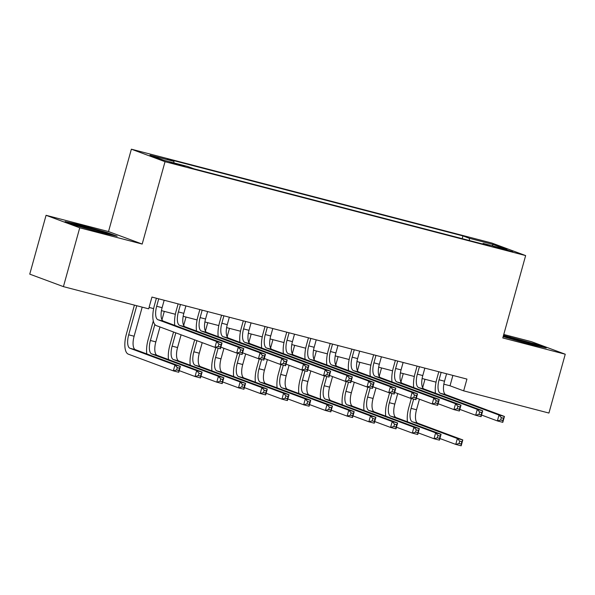 <?xml version="1.0" encoding="UTF-8"?>
<svg xmlns="http://www.w3.org/2000/svg" width="595" height="595" viewBox="0 0 595 595"><rect width="100%" height="100%" fill="white"/><g stroke="black" fill="none" stroke-linecap="round" stroke-linejoin="round"><path stroke-width="0.89" d="M180.136 165.365L184.762 166.377L181.43 165.202L169.687 162.197L180.136 165.365M46.068 215.301L79.737 227.796L142.19 244.062L108.521 231.559L46.068 215.301L29.75 274.139L63.42 286.634L148.683 308.835L151.948 297.069L466.934 379.082L463.669 390.856L548.932 413.049L565.25 354.218L531.58 341.716L503.764 334.472M108.521 231.559L131.369 149.189L491.968 243.08L525.638 255.582L165.031 161.691L131.369 149.189M502.641 248.703L493.381 246.486L496.609 247.617L512.764 251.774L502.641 248.703L502.485 249.283M469.522 240.573L469.306 238.283L462.932 235.917L167.5 158.991L173.866 161.357L149.97 155.131L163.804 160.271L187.7 166.488L194.067 168.854L489.507 245.78L483.133 243.414L482.679 244.002M469.306 238.283L493.203 244.5L507.029 249.64L483.133 243.414M79.737 227.796L63.42 286.634M142.19 244.062L165.031 161.691M525.638 255.582L502.797 337.953L565.25 354.218M443.84 384.177L450.021 385.783L463.669 390.856M149.07 307.429L153.636 308.612M161.438 310.642L175.361 314.272M183.163 316.302L197.079 319.924M204.888 321.954L218.804 325.584M226.606 327.614L240.529 331.237M248.331 333.267L262.254 336.896M270.056 338.927L283.979 342.549M291.781 344.579L305.696 348.209M313.505 350.239L327.421 353.861M335.223 355.892L349.146 359.521M356.948 361.552L370.871 365.174M378.673 367.204L392.588 370.834M400.398 372.864L414.313 376.486M422.115 378.517L436.038 382.146M452.892 375.43L450.021 385.783M462.174 238.662L462.932 235.917M173.866 161.357L174.023 162.926M492.08 245.742L493.203 244.5M503.162 336.621L530.316 344.379L546.21 347.956L536.073 344.193L503.511 335.379M75.245 225.326L101.284 232.667L117.17 236.245L107.033 232.481L81.002 225.141L65.108 221.563L75.245 225.326M509.893 337.365L510.034 336.852M535.924 344.728L536.073 344.193M80.861 225.654L81.002 225.141M106.884 233.017L107.033 232.481M441.14 372.366L439.073 379.803A12.22 4.834 -75.4 0 0 440.36 393.265L499.004 415.035L504.441 416.448L502.805 422.331L497.375 420.918L481.541 415.035M446.57 373.779L444.51 381.216A12.22 4.834 -75.4 0 0 445.796 394.678L504.441 416.448L503.504 418.226L501.332 417.66L500.678 420.018L502.849 420.583L503.504 418.226M435.466 393.25A18.333 7.252 104.6 0 1 436.804 378.963L438.798 371.756M500.678 420.018L497.375 420.918L499.004 415.035L501.332 417.66M502.849 420.583L502.805 422.331M407.478 421.796A18.333 7.252 104.6 0 1 408.81 407.508L411.309 398.509M424.979 379.268L422.658 387.635M419.445 399.208L416.515 409.769A12.22 4.834 -75.4 0 0 417.802 423.224L462.798 439.928L461.17 445.811L455.74 444.398L439.898 438.515M413.651 399.119L411.086 408.356A12.22 4.834 -75.4 0 0 412.372 421.81L457.369 438.515L462.798 439.928L461.861 441.706L459.69 441.14L459.043 443.498L461.214 444.063L461.861 441.706M459.043 443.498L455.74 444.398L457.369 438.515L459.69 441.14M461.214 444.063L461.17 445.811M533.693 345.137A15.886 0.58 15.5 0 0 535.314 345.353A15.886 0.58 15.5 0 0 514.132 338.89A15.886 0.58 15.5 0 0 504.761 336.882A15.886 0.58 15.5 0 0 507.267 337.878M503.37 335.892L535.448 344.55L542.164 347.041M104.66 233.426A15.886 0.58 15.5 0 0 106.2 233.657A15.886 0.58 15.5 0 0 106.274 233.649A15.886 0.58 15.5 0 0 92.545 229.194A15.886 0.58 15.5 0 0 75.825 225.089A15.886 0.58 15.5 0 0 75.721 225.17A15.886 0.58 15.5 0 0 78.235 226.167M68.842 222.946L81.188 225.728L106.408 232.838L113.132 235.33M419.416 366.713L417.355 374.151A12.22 4.834 -75.4 0 0 418.642 387.605L477.287 409.375L482.716 410.788L481.087 416.671L475.65 415.258L459.816 409.382M424.845 368.127L422.785 375.564A12.22 4.834 -75.4 0 0 424.071 389.018L482.716 410.788L481.779 412.573L479.607 412.008L478.953 414.358L481.124 414.923L481.779 412.573M413.748 387.598A18.333 7.252 104.6 0 1 415.079 373.303L417.073 366.103M478.953 414.358L475.65 415.258L477.287 409.375L479.607 412.008M481.124 414.923L481.087 416.671M397.691 361.053L395.63 368.491A12.22 4.834 -75.4 0 0 396.917 381.953L455.562 403.722L460.991 405.136L459.362 411.019L453.933 409.605L438.091 403.722M403.12 362.467L401.06 369.904A12.22 4.834 -75.4 0 0 402.346 383.366L460.991 405.136L460.054 406.913L457.882 406.348L457.228 408.705L459.407 409.271L460.054 406.913M392.023 381.938A18.333 7.252 104.6 0 1 393.355 367.651L395.355 360.444M457.228 408.705L453.933 409.605L455.562 403.722L457.882 406.348M459.407 409.271L459.362 411.019M375.966 355.401L373.905 362.838A12.22 4.834 -75.4 0 0 375.192 376.293L433.837 398.062L439.266 399.476L437.637 405.359L432.208 403.946L416.366 398.07M381.402 356.814L379.335 364.252A12.22 4.834 -75.4 0 0 380.622 377.706L439.266 399.476L438.337 401.261L436.157 400.695L435.51 403.046L437.682 403.611L438.337 401.261M370.298 376.285A18.333 7.252 104.6 0 1 371.63 361.991L373.63 354.791M435.51 403.046L432.208 403.946L433.837 398.062L436.157 400.695M437.682 403.611L437.637 405.359M354.248 349.741L352.18 357.179A12.22 4.834 -75.4 0 0 353.467 370.64L412.112 392.41L417.549 393.823L415.912 399.706L410.483 398.293L394.641 392.41M359.678 351.154L357.61 358.592A12.22 4.834 -75.4 0 0 358.897 372.054L417.549 393.823L416.612 395.601L414.44 395.035L413.785 397.393L415.957 397.958L416.612 395.601M348.573 370.625A18.333 7.252 104.6 0 1 349.905 356.338L351.905 349.131M413.785 397.393L410.483 398.293L412.112 392.41L414.44 395.035M415.957 397.958L415.912 399.706M385.753 416.143A18.333 7.252 104.6 0 1 387.092 401.848L389.584 392.849M403.254 373.608L400.933 381.975M397.72 393.555L394.797 404.109A12.22 4.834 -75.4 0 0 396.084 417.564L441.073 434.268L439.445 440.151L434.015 438.738L418.173 432.863M391.927 393.459L389.361 402.696A12.22 4.834 -75.4 0 0 390.647 416.15L435.644 432.855L441.073 434.268L440.144 436.053L437.972 435.488L437.318 437.838L439.489 438.403L440.144 436.053M437.318 437.838L434.015 438.738L435.644 432.855L437.972 435.488M439.489 438.403L439.445 440.151M364.036 410.483A18.333 7.252 104.6 0 1 365.367 396.196L367.859 387.196M381.529 367.955L379.208 376.323M375.995 387.895L373.072 398.457A12.22 4.834 -75.4 0 0 374.359 411.911L419.356 428.616L417.72 434.499L412.29 433.086L396.456 427.203M370.202 387.806L367.643 397.044A12.22 4.834 -75.4 0 0 368.93 410.498L413.927 427.203L419.356 428.616L418.419 430.393L416.247 429.828L415.593 432.186L417.764 432.751L418.419 430.393M415.593 432.186L412.29 433.086L413.927 427.203L416.247 429.828M417.764 432.751L417.72 434.499M342.311 404.831A18.333 7.252 104.6 0 1 343.642 390.536L346.141 381.536M359.804 362.296L357.483 370.663M354.278 382.243L351.347 392.797A12.22 4.834 -75.4 0 0 352.634 406.251L397.631 422.956L396.002 428.839L390.565 427.426L374.731 421.55M348.477 382.146L345.918 391.384A12.22 4.834 -75.4 0 0 347.205 404.838L392.202 421.543L397.631 422.956L396.694 424.741L394.522 424.176L393.868 426.526L396.039 427.091L396.694 424.741M393.868 426.526L390.565 427.426L392.202 421.543L394.522 424.176M396.039 427.091L396.002 428.839M320.586 399.171A18.333 7.252 104.6 0 1 321.917 384.883L324.416 375.884M338.086 356.643L335.766 365.01M332.553 376.583L329.623 387.144A12.22 4.834 -75.4 0 0 330.909 400.599L375.906 417.303L374.277 423.186L368.848 421.773L353.006 415.89M326.752 376.494L324.193 385.731A12.22 4.834 -75.4 0 0 325.48 399.186L370.477 415.89L375.906 417.303L374.969 419.081L372.797 418.516L372.15 420.873L374.322 421.438L374.969 419.081M372.15 420.873L368.848 421.773L370.477 415.89L372.797 418.516M374.322 421.438L374.277 423.186M332.523 344.089L330.463 351.526A12.22 4.834 -75.4 0 0 331.742 364.98L390.394 386.75L395.824 388.163L394.188 394.046L388.758 392.633L372.924 386.757M337.953 345.502L335.892 352.939A12.22 4.834 -75.4 0 0 337.179 366.394L395.824 388.163L394.887 389.948L392.715 389.383L392.06 391.733L394.232 392.298L394.887 389.948M326.848 364.973A18.333 7.252 104.6 0 1 328.187 350.678L330.18 343.479M392.06 391.733L388.758 392.633L390.394 386.75L392.715 389.383M394.232 392.298L394.188 394.046M298.861 393.518A18.333 7.252 104.6 0 1 300.192 379.223L302.691 370.224M316.362 350.983L314.041 359.35M310.828 370.93L307.898 381.484A12.22 4.834 -75.4 0 0 309.184 394.939L354.181 411.643L352.552 417.526L347.123 416.113L331.281 410.238M305.034 370.834L302.468 380.071A12.22 4.834 -75.4 0 0 303.755 393.526L348.752 410.23L354.181 411.643L353.252 413.428L351.072 412.863L350.425 415.213L352.597 415.779L353.252 413.428M350.425 415.213L347.123 416.113L348.752 410.23L351.072 412.863M352.597 415.779L352.552 417.526M310.798 338.429L308.738 345.866A12.22 4.834 -75.4 0 0 310.025 359.328L368.669 381.097L374.099 382.511L372.47 388.394L367.033 386.981L351.199 381.097M316.228 339.842L314.167 347.279A12.22 4.834 -75.4 0 0 315.454 360.741L374.099 382.511L373.162 384.288L370.99 383.723L370.335 386.081L372.507 386.646L373.162 384.288M305.131 359.313A18.333 7.252 104.6 0 1 306.462 345.026L308.455 337.819M370.335 386.081L367.033 386.981L368.669 381.097L370.99 383.723M372.507 386.646L372.47 388.394M277.136 387.858A18.333 7.252 104.6 0 1 278.475 373.571L280.966 364.571M294.637 345.331L292.316 353.698M289.103 365.271L286.18 375.832A12.22 4.834 -75.4 0 0 287.467 389.286L332.464 405.991L330.827 411.874L325.398 410.461L309.564 404.578M283.309 365.181L280.751 374.419A12.22 4.834 -75.4 0 0 282.03 387.873L327.027 404.578L332.464 405.991L331.527 407.768L329.355 407.203L328.7 409.561L330.872 410.126L331.527 407.768M328.7 409.561L325.398 410.461L327.027 404.578L329.355 407.203M330.872 410.126L330.827 411.874M289.073 332.776L287.013 340.214A12.22 4.834 -75.4 0 0 288.3 353.668L346.945 375.438L352.374 376.851L350.745 382.734L345.316 381.321L329.474 375.445M294.503 334.189L292.442 341.627A12.22 4.834 -75.4 0 0 293.729 355.081L352.374 376.851L351.437 378.636L349.265 378.07L348.618 380.421L350.79 380.986L351.437 378.636M283.406 353.661A18.333 7.252 104.6 0 1 284.737 339.366L286.738 332.166M348.618 380.421L345.316 381.321L346.945 375.438L349.265 378.07M350.79 380.986L350.745 382.734M255.419 382.206A18.333 7.252 104.6 0 1 256.75 367.911L259.242 358.911M272.912 339.671L270.591 348.038M267.386 359.618L264.455 370.172A12.22 4.834 -75.4 0 0 265.742 383.626L310.739 400.331L309.103 406.214L303.673 404.801L287.839 398.925M261.584 359.521L259.026 368.759A12.22 4.834 -75.4 0 0 260.312 382.213L305.309 398.918L310.739 400.331L309.802 402.116L307.63 401.551L306.975 403.901L309.147 404.466L309.802 402.116M306.975 403.901L303.673 404.801L305.309 398.918L307.63 401.551M309.147 404.466L309.103 406.214M267.356 327.116L265.288 334.554A12.22 4.834 -75.4 0 0 266.575 348.016L325.22 369.785L330.649 371.198L329.02 377.081L323.591 375.668L307.749 369.785M272.785 328.529L270.718 335.967A12.22 4.834 -75.4 0 0 272.004 349.429L330.649 371.198L329.719 372.976L327.548 372.411L326.893 374.768L329.065 375.333L329.719 372.976M261.681 348.001A18.333 7.252 104.6 0 1 263.012 333.713L265.013 326.506M326.893 374.768L323.591 375.668L325.22 369.785L327.548 372.411M329.065 375.333L329.02 377.081M233.694 376.546A18.333 7.252 104.6 0 1 235.025 362.258L237.524 353.259M251.187 334.018L248.866 342.385M245.661 353.958L242.73 364.519A12.22 4.834 -75.4 0 0 244.017 377.974L289.014 394.678L287.385 400.561L281.948 399.148L266.114 393.265M239.859 353.869L237.301 363.106A12.22 4.834 -75.4 0 0 238.588 376.561L283.584 393.265L289.014 394.678L288.077 396.456L285.905 395.891L285.25 398.248L287.422 398.814L288.077 396.456M285.25 398.248L281.948 399.148L283.584 393.265L285.905 395.891M287.422 398.814L287.385 400.561M245.631 321.464L243.563 328.901A12.22 4.834 -75.4 0 0 244.85 342.356L303.502 364.125L308.931 365.538L307.295 371.421L301.866 370.008L286.031 364.133M251.06 322.877L249 330.314A12.22 4.834 -75.4 0 0 250.287 343.769L308.931 365.538L307.994 367.323L305.823 366.758L305.168 369.108L307.34 369.674L307.994 367.323M239.956 342.348A18.333 7.252 104.6 0 1 241.295 328.053L243.288 320.854M305.168 369.108L301.866 370.008L303.502 364.125L305.823 366.758M307.34 369.674L307.295 371.421M211.969 370.893A18.333 7.252 104.6 0 1 213.3 356.598L215.799 347.599M229.469 328.358L227.149 336.725M223.936 348.306L221.005 358.859A12.22 4.834 -75.4 0 0 222.292 372.314L267.289 389.018L265.66 394.902L260.231 393.488L244.389 387.613M218.142 348.209L215.576 357.446A12.22 4.834 -75.4 0 0 216.863 370.901L261.859 387.605L267.289 389.018L266.352 390.803L264.18 390.238L263.533 392.588L265.705 393.154L266.352 390.803M263.533 392.588L260.231 393.488L261.859 387.605L264.18 390.238M265.705 393.154L265.66 394.902M223.906 315.804L221.846 323.241A12.22 4.834 -75.4 0 0 223.132 336.703L281.777 358.473L287.207 359.886L285.578 365.769L280.141 364.356L264.306 358.473M229.335 317.217L227.275 324.654A12.22 4.834 -75.4 0 0 228.562 338.116L287.207 359.886L286.269 361.663L284.098 361.098L283.443 363.456L285.615 364.021L286.269 361.663M218.239 336.688A18.333 7.252 104.6 0 1 219.57 322.401L221.563 315.194M283.443 363.456L280.141 364.356L281.777 358.473L284.098 361.098M285.615 364.021L285.578 365.769M190.244 365.233A18.333 7.252 104.6 0 1 191.583 350.946L194.654 339.842M207.744 322.706L205.424 331.073M202.211 342.646L199.288 353.207A12.22 4.834 -75.4 0 0 200.575 366.661L245.571 383.366L243.935 389.249L238.506 387.836L222.664 381.953M196.93 340.69L193.851 351.794A12.22 4.834 -75.4 0 0 195.138 365.248L240.135 381.953L245.571 383.366L244.634 385.144L242.463 384.578L241.808 386.936L243.98 387.501L244.634 385.144M241.808 386.936L238.506 387.836L240.135 381.953L242.463 384.578M243.98 387.501L243.935 389.249M202.181 310.151L200.121 317.589A12.22 4.834 -75.4 0 0 201.408 331.043L260.052 352.813L265.482 354.226L263.853 360.109L258.423 358.696L242.582 352.82M207.61 311.564L205.55 319.002A12.22 4.834 -75.4 0 0 206.837 332.456L265.482 354.226L264.544 356.011L262.373 355.446L261.718 357.796L263.897 358.361L264.544 356.011M196.514 331.036A18.333 7.252 104.6 0 1 197.845 316.741L199.846 309.541M261.718 357.796L258.423 358.696L260.052 352.813L262.373 355.446M263.897 358.361L263.853 360.109M168.526 359.581A18.333 7.252 104.6 0 1 169.858 345.286L173.539 332.003M186.019 317.046L183.699 325.413M181.096 334.807L177.563 347.547A12.22 4.834 -75.4 0 0 178.85 361.001L223.846 377.706L222.21 383.589L216.781 382.176L200.946 376.3M175.815 332.85L172.133 346.134A12.22 4.834 -75.4 0 0 173.42 359.588L218.417 376.293L223.846 377.706L222.909 379.491L220.738 378.926L220.083 381.276L222.255 381.841L222.909 379.491M220.083 381.276L216.781 382.176L218.417 376.293L220.738 378.926M222.255 381.841L222.21 383.589M180.456 304.491L178.396 311.929A12.22 4.834 -75.4 0 0 179.683 325.391L238.327 347.16L243.757 348.573L242.128 354.456L236.698 353.043L220.857 347.16M185.893 305.904L183.825 313.342A12.22 4.834 -75.4 0 0 185.112 326.804L243.757 348.573L242.827 350.351L240.648 349.786L240.001 352.143L242.172 352.709L242.827 350.351M174.789 325.376A18.333 7.252 104.6 0 1 176.12 311.088L178.121 303.881M240.001 352.143L236.698 353.043L238.327 347.16L240.648 349.786M242.172 352.709L242.128 354.456M146.801 353.921A18.333 7.252 104.6 0 1 148.133 339.633L153.302 320.988M164.294 311.393L161.974 319.76M159.973 326.967L155.838 341.894A12.22 4.834 -75.4 0 0 157.125 355.349L202.121 372.054L200.493 377.937L195.056 376.523L179.221 370.64M154.841 324.498L150.409 340.481A12.22 4.834 -75.4 0 0 151.695 353.936L196.692 370.64L202.121 372.054L201.184 373.831L199.013 373.266L198.358 375.624L200.53 376.189L201.184 373.831M198.358 375.624L195.056 376.523L196.692 370.64L199.013 373.266M200.53 376.189L200.493 377.937M158.739 298.839L156.671 306.276A12.22 4.834 -75.4 0 0 157.958 319.731L216.602 341.5L222.039 342.913L220.403 348.796L214.974 347.383L156.329 325.614A18.333 7.252 104.6 0 1 154.395 305.428L156.396 298.229M164.168 300.252L162.108 307.689A12.22 4.834 -75.4 0 0 163.387 321.144L222.039 342.913L221.102 344.698L218.93 344.133L218.276 346.483L220.447 347.049L221.102 344.698M218.276 346.483L214.974 347.383L216.602 341.5L218.93 344.133M220.447 347.049L220.403 348.796M136.753 305.733L128.684 334.821A12.22 4.834 -75.4 0 0 129.97 348.276L174.967 364.98L180.397 366.394L178.768 372.277L173.338 370.863L128.341 354.159A18.333 7.252 104.6 0 1 126.408 333.974L134.411 305.123M142.183 307.146L134.113 336.235A12.22 4.834 -75.4 0 0 135.4 349.689L180.397 366.394L179.459 368.179L177.288 367.613L176.641 369.964L178.812 370.529L179.459 368.179M176.641 369.964L173.338 370.863L174.967 364.98L177.288 367.613M178.812 370.529L178.768 372.277M497.725 247.951L497.866 247.461M444.51 381.216L439.073 379.803M445.796 394.678L440.36 393.265M416.515 409.769L411.086 408.356M417.802 423.224L412.372 421.81M422.785 375.564L417.355 374.151M424.071 389.018L418.642 387.605M401.06 369.904L395.63 368.491M402.346 383.366L396.917 381.953M379.335 364.252L373.905 362.838M380.622 377.706L375.192 376.293M357.61 358.592L352.18 357.179M358.897 372.054L353.467 370.64M394.797 404.109L389.361 402.696M396.084 417.564L390.647 416.15M373.072 398.457L367.643 397.044M374.359 411.911L368.93 410.498M351.347 392.797L345.918 391.384M352.634 406.251L347.205 404.838M329.623 387.144L324.193 385.731M330.909 400.599L325.48 399.186M335.892 352.939L330.463 351.526M337.179 366.394L331.742 364.98M307.898 381.484L302.468 380.071M309.184 394.939L303.755 393.526M314.167 347.279L308.738 345.866M315.454 360.741L310.025 359.328M286.18 375.832L280.751 374.419M287.467 389.286L282.03 387.873M292.442 341.627L287.013 340.214M293.729 355.081L288.3 353.668M264.455 370.172L259.026 368.759M265.742 383.626L260.312 382.213M270.718 335.967L265.288 334.554M272.004 349.429L266.575 348.016M242.73 364.519L237.301 363.106M244.017 377.974L238.588 376.561M249 330.314L243.563 328.901M250.287 343.769L244.85 342.356M221.005 358.859L215.576 357.446M222.292 372.314L216.863 370.901M227.275 324.654L221.846 323.241M228.562 338.116L223.132 336.703M199.288 353.207L193.851 351.794M200.575 366.661L195.138 365.248M205.55 319.002L200.121 317.589M206.837 332.456L201.408 331.043M177.563 347.547L172.133 346.134M178.85 361.001L173.42 359.588M183.825 313.342L178.396 311.929M185.112 326.804L179.683 325.391M155.838 341.894L150.409 340.481M157.125 355.349L151.695 353.936M162.108 307.689L156.671 306.276M163.387 321.144L157.958 319.731M134.113 336.235L128.684 334.821M135.4 349.689L129.97 348.276"/></g></svg>
